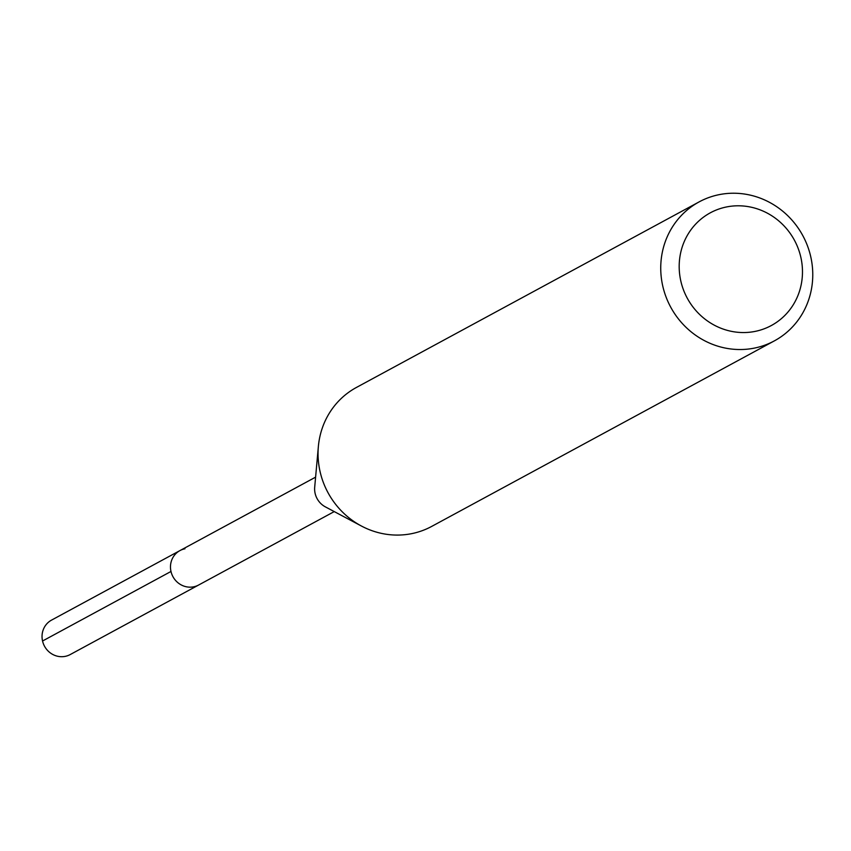 <?xml version="1.0" encoding="UTF-8"?>
<svg xmlns="http://www.w3.org/2000/svg" width="851" height="851" viewBox="0 0 851 851"><rect width="100%" height="100%" fill="white"/><g stroke="black" fill="none" stroke-linecap="round" stroke-linejoin="round"><path stroke-width="1.28" d="M315.604 477.145L51.56 620.102A19.584 18.616 61.6 0 0 43.348 643.664A19.584 18.616 61.6 0 0 65.24 656.355A19.584 18.616 61.6 0 0 70.207 654.557L198.634 585.02A19.584 18.616 -118.4 0 1 193.666 586.818A19.584 18.616 -118.4 0 1 171.785 574.127A19.584 18.616 -118.4 0 1 179.986 550.565A19.584 18.616 -118.4 0 1 184.954 548.778M726.584 206.942A64.091 60.921 -118.4 0 1 800.812 257.151A64.091 60.921 -118.4 0 1 755.092 331.401A64.091 60.921 -118.4 0 1 680.853 281.192A64.091 60.921 -118.4 0 1 726.584 206.942M719.18 194.645A79.026 75.111 -118.4 0 1 807.471 245.833A79.026 75.111 -118.4 0 1 774.378 340.868A79.026 75.111 -118.4 0 1 754.326 348.112A79.026 75.111 -118.4 0 1 666.035 296.935A79.026 75.111 -118.4 0 1 699.128 201.889A79.026 75.111 -118.4 0 1 719.18 194.645M699.128 201.889L356.431 387.45A79.026 75.111 61.6 0 0 318.37 446.456A79.026 75.111 61.6 0 0 361.462 526.046A79.026 75.111 61.6 0 0 411.629 533.662A79.026 75.111 61.6 0 0 431.68 526.418L774.378 340.868M361.462 526.046L325.38 506.877A19.584 18.616 -118.4 0 1 314.7 487.144L318.37 446.456M179.986 550.565A19.584 18.616 61.6 0 0 171.785 574.127A19.584 18.616 61.6 0 0 193.666 586.818A19.584 18.616 61.6 0 0 198.634 585.02L334.252 511.589M42.55 641.005L171.04 571.436"/></g></svg>
